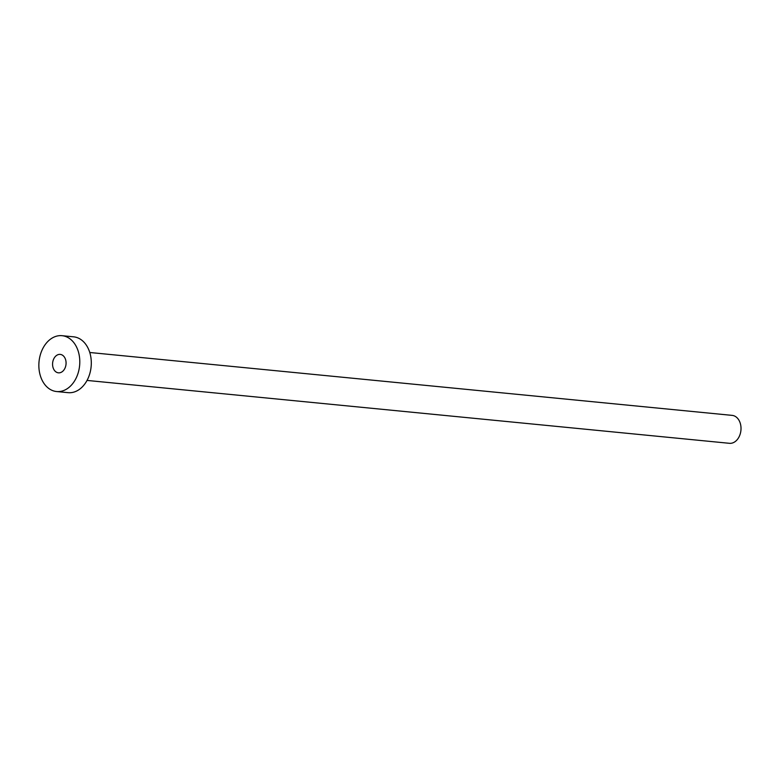 <?xml version="1.0" encoding="UTF-8"?>
<svg xmlns="http://www.w3.org/2000/svg" width="779" height="779" viewBox="0 0 779 779"><rect width="100%" height="100%" fill="white"/><g stroke="black" fill="none" stroke-linecap="round" stroke-linejoin="round"><path stroke-width="1.17" d="M53.206 368.058A9.26 6.729 -84.4 0 0 58.425 372.829A9.26 6.729 -84.4 0 0 64.774 368.603A9.26 6.729 -84.4 0 0 65.436 359.177A9.26 6.729 -84.4 0 0 60.226 354.396A9.26 6.729 -84.4 0 0 53.878 358.632A9.26 6.729 -84.4 0 0 53.206 368.058M89.77 352.498L732.153 415.382A14.032 10.195 95.6 0 1 740.05 422.617A14.032 10.195 95.6 0 1 739.037 436.902A14.032 10.195 95.6 0 1 729.417 443.309L87.034 380.425M62.057 335.691L73.567 336.82A28.054 20.381 95.6 0 1 89.371 351.28A28.054 20.381 95.6 0 1 87.336 379.85A28.054 20.381 95.6 0 1 68.104 392.665L56.594 391.535A28.054 20.381 95.6 0 1 40.79 377.075A28.054 20.381 95.6 0 1 42.816 348.505A28.054 20.381 95.6 0 1 62.057 335.691A28.054 20.381 95.6 0 1 77.861 350.161A28.054 20.381 95.6 0 1 75.826 378.721A28.054 20.381 95.6 0 1 56.594 391.535"/></g></svg>
